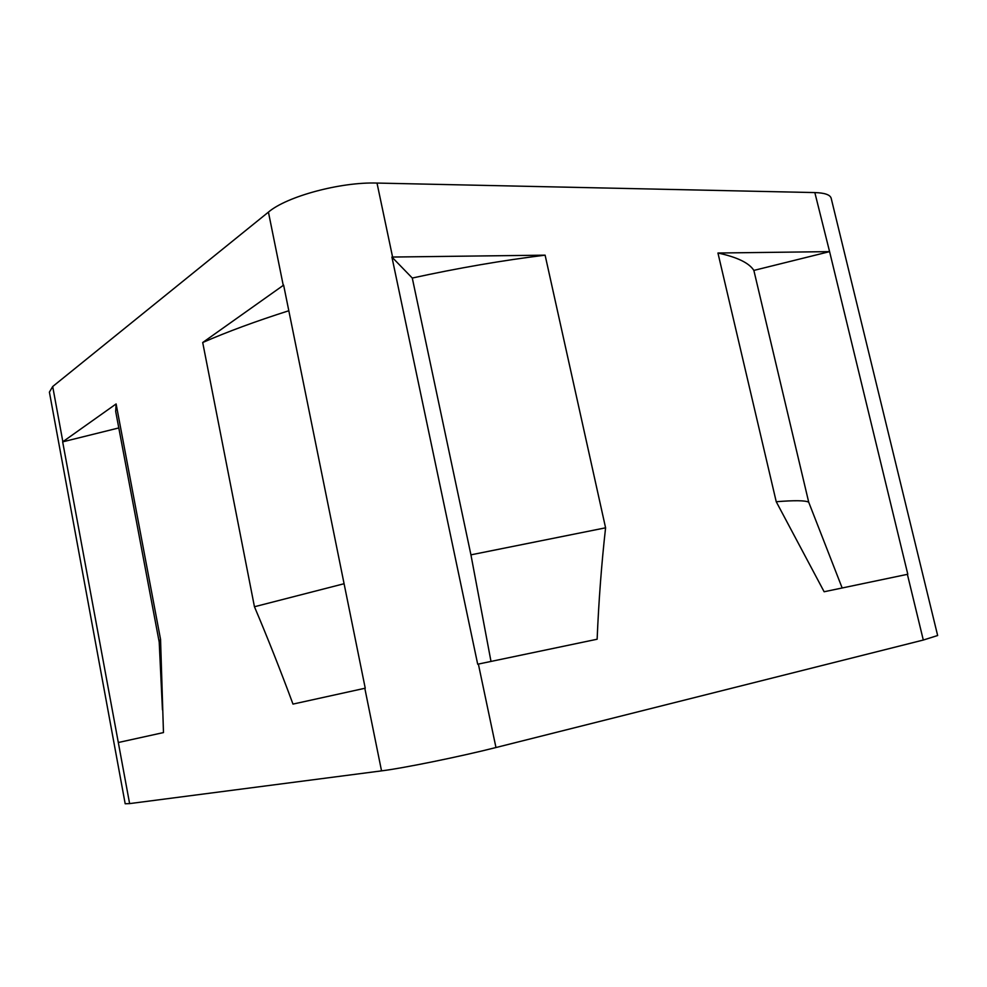 <?xml version="1.0" encoding="UTF-8"?>
<svg xmlns="http://www.w3.org/2000/svg" width="987" height="987" viewBox="0 0 987 987"><rect width="100%" height="100%" fill="white"/><g stroke="black" fill="none" stroke-linecap="round" stroke-linejoin="round"><path stroke-width="1.48" d="M829.586 251.636L907.806 574.249L824.133 591.756L776.238 501.729C794.498 500.261 805.33 500.409 808.711 502.173L753.858 270.413L829.586 251.636L814.83 192.576L377.009 183.064C340.7 181.818 286.724 196.388 268.427 212.119L52.693 386.534L49.399 392.123L125.189 803.763L129.618 803.603L62.662 441.855L116.108 403.942L115.689 411.468L159.203 642.068M842.17 587.981L808.711 502.173M776.238 501.729L717.944 253.017C737.203 257.151 749.17 262.949 753.858 270.413M717.944 253.017L829.154 251.636M545.108 255.164C502.408 260.42 458.128 268.045 412.282 278.038L391.913 257.052L545.108 255.164L605.586 527.811L470.935 554.842L412.282 278.038M605.586 527.811C601.552 563.7 598.739 600.836 597.135 639.231L477.696 664.214L391.913 257.052M490.995 661.426L470.935 554.842M254.449 606.746L202.705 342.514L283.627 285.12L365.239 688.198L292.991 704.089C280.333 669.951 267.489 637.503 254.449 606.746L344.093 583.724M202.705 342.514C227.269 331.78 255.978 321.194 288.821 310.745M118.798 427.939L62.662 441.855M116.108 403.942L160.548 639.354L159.141 641.834M160.548 639.354L163.472 732.576L118.341 742.508M129.618 803.603L381.537 770.872C403.338 768.182 460.349 756.573 495.967 747.529L923.301 640.045L937.65 635.517L831.177 198.264C830.203 194.772 824.75 192.872 814.83 192.576M923.301 640.045L907.386 574.348M392.592 257.052L377.009 183.064M495.967 747.529L478.374 664.066M283.257 285.379L268.427 212.119M381.537 770.872L364.82 688.297M62.86 441.72L52.693 386.534M159.166 641.229L162.448 709.813"/></g></svg>
